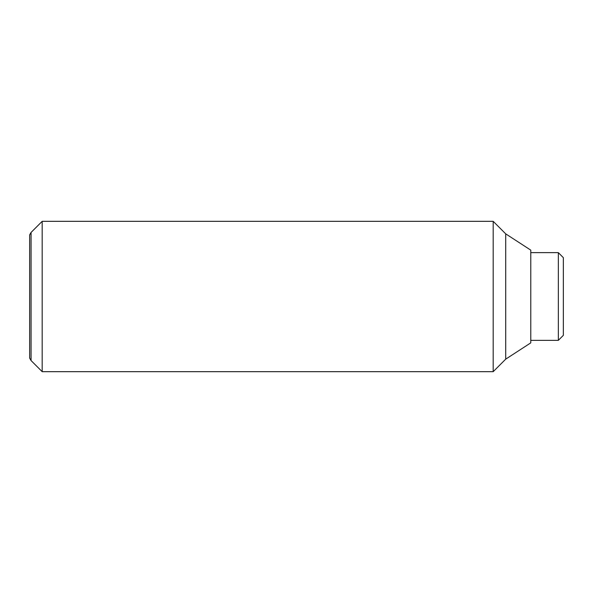 <?xml version="1.0" encoding="UTF-8"?>
<svg xmlns="http://www.w3.org/2000/svg" width="593" height="593" viewBox="0 0 593 593"><rect width="100%" height="100%" fill="white"/><g stroke="black" fill="none" stroke-linecap="round" stroke-linejoin="round"><path stroke-width="0.89" d="M42.177 296.5L42.177 221.33L31.066 232.441L31.066 360.559L42.177 371.67L42.177 296.5M505.718 359.143L505.718 233.857L530.779 250.142L530.779 342.858L505.718 359.143L493.191 371.67L493.191 221.33L42.177 221.33M31.066 232.441L29.65 234.895L29.65 358.105L31.066 360.559M558.339 252.655L563.35 257.666L563.35 335.334L558.339 340.345L558.339 252.655L530.779 252.655M505.718 233.857L493.191 221.33M558.339 340.345L530.779 340.345M493.191 371.67L42.177 371.67"/></g></svg>
